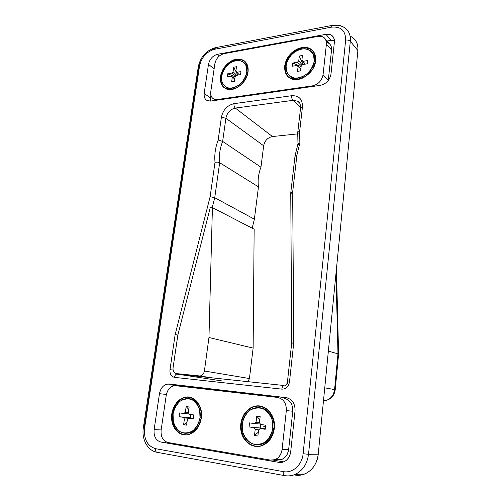 <?xml version="1.0" encoding="UTF-8"?>
<svg xmlns="http://www.w3.org/2000/svg" width="501" height="501" viewBox="0 0 501 501"><rect width="100%" height="100%" fill="white"/><g stroke="black" fill="none" stroke-linecap="round" stroke-linejoin="round"><path stroke-width="0.75" d="M296.918 155.053L299.861 142.973L297.963 143.912L299.861 142.973L296.918 155.053L292.672 191.939L293.749 342.841L289.465 381.994C288.526 386.734 285.977 389.114 281.819 389.139L174.498 377.359C171.192 376.552 169.689 373.99 169.989 369.682L175.143 334.562L210.132 196.642L215.017 162.236C214.271 154.959 215.324 147.557 218.167 140.036L221.392 117.278C223.07 109.851 227.266 105.316 233.986 103.669L291.688 95.71C298.991 95.441 302.579 99.192 302.454 106.957L299.654 131.287L299.861 142.973L299.654 131.287L302.454 106.957L300.569 108.041L302.454 106.957C302.579 99.192 298.991 95.441 291.688 95.71C291.557 97.733 291.97 99.286 292.922 100.357L235.332 108.072C230.291 109.287 227.147 112.675 225.895 118.249L222.644 141.414C219.851 148.634 218.856 155.73 219.657 162.7L214.741 197.726L212.242 207.614L214.741 197.726L254.376 219.181L252.191 228.199L254.376 219.181L214.741 197.726L219.657 162.7L258.466 186.873L254.376 219.181L258.466 186.873L219.657 162.7C218.856 155.73 219.851 148.634 222.644 141.414L260.952 167.202C258.416 173.841 257.589 180.398 258.466 186.873C257.589 180.398 258.416 173.841 260.952 167.202L222.644 141.414L225.895 118.249L263.664 145.772L260.952 167.202L263.664 145.772L225.895 118.249C227.147 112.675 230.291 109.287 235.332 108.072L272.463 136.548C267.697 137.55 264.766 140.624 263.664 145.772C264.766 140.624 267.697 137.55 272.463 136.548L235.332 108.072L292.922 100.357L300.631 107.295L292.922 100.357L297.55 101.146L292.922 100.357C291.97 99.286 291.557 97.733 291.688 95.71L233.986 103.669C233.835 105.598 234.286 107.07 235.332 108.072C234.286 107.07 233.835 105.598 233.986 103.669C227.266 105.316 223.07 109.851 221.392 117.278L225.895 118.249L221.392 117.278L218.167 140.036L222.644 141.414L218.167 140.036C215.324 147.557 214.271 154.959 215.017 162.236L217.91 162.136L219.657 162.7L217.91 162.136L215.017 162.236L210.132 196.642L214.741 197.726L210.132 196.642L175.143 334.562L177.874 335.037L175.143 334.562L169.989 369.682C169.689 373.99 171.192 376.552 174.498 377.359L281.819 389.139C285.977 389.114 288.526 386.734 289.465 381.994L293.749 342.841L292.672 191.939L296.918 155.053M295.49 156.112L295.12 155.711M295.083 155.492L296.88 155.053L295.076 155.523L290.755 192.866L292.672 191.939L290.755 192.898L291.701 343.122L293.749 342.841L291.701 343.122L287.442 381.856L289.465 381.994L287.442 381.856C286.96 384.067 286.127 385.275 284.937 385.488C286.597 385.062 287.587 383.891 287.906 381.962L287.442 381.856M350.105 36.128C355.723 38.765 358.315 43.587 357.889 50.601L318.229 454.219C317.196 467.345 305.86 477.328 294.907 475.023C298.289 475.618 301.596 475.261 304.833 473.946C312.474 470.383 316.939 463.807 318.229 454.219L308.522 454.307C307.176 464.151 302.598 470.909 294.795 474.566C291.494 475.906 288.125 476.276 284.687 475.662L284.211 475.555C283.391 474.961 283.059 473.645 283.222 471.604C292.528 473.551 302.166 464.991 303.105 453.743L345.652 40.08C345.615 30.574 340.849 26.271 331.336 27.173L214.472 49.298C206.581 51.622 201.615 57.158 199.573 65.907L144.589 428.111C143.699 439.177 147.35 446.034 155.542 448.683L283.222 471.604L155.542 448.683C147.35 446.034 143.699 439.177 144.589 428.111L143.336 427.81L144.156 427.773L198.859 67.785L198.283 66.796L199.573 65.907L198.283 66.796C200.475 56.857 206.174 50.488 215.38 47.676M273.302 460.106L283.704 461.884L273.302 460.106M287.411 397.894L176.772 384.981C174.661 384.774 172.695 385.469 170.872 387.054L175.118 385L176.772 384.981L169.294 384.01L286.027 397.619C292.177 399.053 295.189 403.474 295.058 410.883L290.699 451.739C289.24 459.173 285.313 462.724 278.913 462.392L160.808 442.032C155.842 440.479 153.613 436.352 154.114 429.651L159.468 393.686C160.915 387.292 164.19 384.067 169.294 384.01L167.628 384.029C163.301 385.006 160.577 388.231 159.468 393.686L154.114 429.651C153.613 436.352 155.842 440.479 160.808 442.032L166.626 442.132L160.808 442.032L278.913 462.392L283.528 461.953C287.58 460.212 289.973 456.806 290.699 451.739L295.058 410.883C295.189 403.474 292.177 399.053 286.027 397.619L169.294 384.01L287.411 397.894M208.491 64.328C209.725 59.03 212.731 55.692 217.515 54.302L325.938 34.319C331.593 33.824 334.411 36.41 334.392 42.071L330.967 74.198C329.739 80.21 326.195 83.924 320.333 85.345L210.677 101.058C205.999 101.196 203.832 98.628 204.17 93.355L208.491 64.328L214.109 68.913L208.491 64.328L204.17 93.355C203.763 96.9 204.821 99.33 207.351 100.645L210.677 101.058L320.333 85.345C326.195 83.924 329.739 80.21 330.967 74.198L334.392 42.071C334.637 39.285 333.841 37.13 332.013 35.596C330.366 34.331 328.337 33.905 325.938 34.319L217.515 54.302C212.731 55.692 209.725 59.03 208.491 64.328M328.355 351.12L337.981 353.831L335.977 273.59L337.981 353.831L328.355 351.12M324.748 387.837L334.58 389.565L337.981 353.831L338.595 354.163L337.981 353.831L334.58 389.565L324.748 387.837M323.471 400.838L325.331 400.656C330.585 399.253 333.666 395.552 334.58 389.565L335.219 389.715L334.58 389.565C333.666 395.552 330.585 399.253 325.331 400.656L323.471 400.838M318.229 454.219L357.889 50.601L350.318 41.251L308.522 454.307L318.229 454.219M304.833 473.946L294.795 474.566C291.325 475.912 287.799 476.244 284.211 475.555L284.687 475.662C288.125 476.276 291.494 475.906 294.795 474.566C302.598 470.909 307.176 464.151 308.522 454.307L303.105 453.743C302.166 464.991 292.528 473.551 283.222 471.604C283.059 473.645 283.391 474.961 284.211 475.555L156.7 452.246C155.73 451.677 155.348 450.493 155.542 448.683C155.348 450.493 155.73 451.677 156.7 452.246L157.258 452.372L156.7 452.246C147.357 450.474 141.482 438.939 143.336 427.816L144.589 428.111L199.573 65.907C201.615 57.158 206.581 51.622 214.472 49.298L331.336 27.173L332.464 25.357L333.127 25.814C338.188 24.918 342.427 25.858 345.84 28.638C349.266 31.695 350.756 35.897 350.318 41.251L357.889 50.601C358.309 45.347 356.825 41.207 353.443 38.182M199.216 65.988L200.989 61.091M207.383 52.724L214.704 48.465M297.888 133.867L272.463 136.548L297.888 133.867M221.755 380.898L177.147 374.122L221.755 380.898M175.77 373.445L177.078 374.115L175.77 373.445M299.385 102.686L297.55 101.146L299.385 102.686M298.114 133.435L297.782 132.433L298.972 131.506M300.957 108.786L300.569 108.041C300.544 104.051 299.535 101.759 297.55 101.146L299.629 103.037M298.364 144.582L297.963 143.912L295.12 155.398M291.175 193.461L290.755 192.866M292.146 343.354L291.701 343.122M284.111 385.519C282.965 385.57 282.201 386.778 281.819 389.139C282.201 386.778 282.965 385.57 284.111 385.519L177.147 374.122C175.826 374.141 174.943 375.218 174.498 377.359C174.943 375.218 175.826 374.141 177.147 374.122M173.108 370.051L169.989 369.682L173.108 370.051M332.075 25.432L215.843 47.589L214.472 49.298L215.843 47.589L216.651 47.964M303.105 453.743L308.522 454.307L350.318 41.251C349.266 40.23 347.707 39.842 345.652 40.08L303.105 453.743M345.652 40.08C347.707 39.842 349.266 40.23 350.318 41.251C350.756 35.897 349.266 31.695 345.84 28.638C342.17 25.57 337.712 24.474 332.464 25.357L331.336 27.173C340.849 26.271 345.615 30.574 345.652 40.08M219.413 55.918L217.515 54.302L219.413 55.918M331.061 40.305L325.938 34.319L331.061 40.305L334.417 40.343L331.061 40.305L326.978 41.032L331.061 40.305M210.526 101.077L210.476 98.071L204.17 93.355L210.476 98.071L210.896 95.234L210.476 98.071M161.153 429.933L154.114 429.651L161.153 429.933M166.382 394.444L159.468 393.686L166.382 394.444M282.401 462.291L278.913 462.392L282.401 462.291M177.805 335.326L210.207 207.708L212.418 207.608L208.961 337.524L204.402 371.009C203.851 373.834 202.423 375.5 200.112 376L176.458 373.596C173.972 373.001 172.839 371.084 173.064 367.84L177.805 335.326L173.064 367.84C172.839 371.084 173.972 373.001 176.458 373.596L186.391 375.111L176.458 373.596L199.273 376.013L208.955 377.51L199.273 376.013C201.972 375.963 203.682 374.297 204.402 371.009L249.429 378.531L204.402 371.009L208.961 337.524L253.137 348.095L208.961 337.524L212.418 207.608L254.151 229.214L212.418 207.608L210.207 207.708L177.805 335.326M204.608 376.977L187.662 375.174L204.608 376.977M189.159 375.406L187.662 375.174L189.159 375.406M248.02 381.674L249.429 378.531L253.137 348.095L254.151 229.214L253.137 348.095L249.429 378.531L248.02 381.674M214.866 63.765C216.094 58.435 219.131 55.072 223.972 53.676L318.091 36.373C320.408 35.978 322.368 36.379 323.984 37.581C325.85 39.103 326.658 41.276 326.408 44.107L323.057 74.755C321.824 80.73 318.31 84.419 312.53 85.834L217.365 99.517L213.933 99.079C211.416 97.739 210.357 95.309 210.752 91.783L214.866 63.765L210.752 91.783C210.426 97.081 212.631 99.655 217.365 99.517L218.016 100.006L217.365 99.517L312.53 85.834L313.094 86.385L312.53 85.834C318.31 84.419 321.824 80.73 323.057 74.755L328.299 80.248L323.057 74.755L326.408 44.107L331.543 49.981L326.408 44.107C326.445 38.471 323.677 35.89 318.091 36.373L223.972 53.676C219.131 55.072 216.094 58.435 214.866 63.765M326.427 42.303C330.065 43.268 331.768 45.823 331.543 49.981L328.261 80.536L331.543 49.981C331.787 47.188 330.979 45.034 329.132 43.518L325.537 39.372M248.051 71.931C246.674 79.045 241.52 85.652 235.094 88.602C230.779 89.792 227.028 89.403 223.847 87.437C221.348 84.625 220.208 80.968 220.434 76.459C221.83 69.533 226.778 63.095 233.071 60.064C237.33 58.78 241.1 59.062 244.375 60.915C246.993 63.658 248.22 67.328 248.051 71.931C248.628 66.476 247.062 62.581 243.361 60.233C236.184 57.433 229.539 60.195 223.421 68.512C218.712 77.555 219.451 84.256 225.625 88.596C233.372 93.017 246.93 83.097 248.051 71.931M315.643 60.84L313.282 68.123C310.232 72.764 306.336 76.24 301.602 78.551C296.786 79.841 292.553 79.471 288.908 77.43C286.008 74.499 284.606 70.66 284.712 65.919C286.052 58.611 291.407 51.785 298.383 48.522C303.13 47.119 307.382 47.376 311.134 49.286C314.171 52.142 315.68 55.993 315.643 60.84C316.093 55.761 314.615 51.929 311.202 49.336C305.147 44.933 294.525 48.228 288.801 56.062C282.977 63.834 283.384 74.236 289.81 78.043C298.371 83.961 314.734 73.271 315.643 60.84M314.96 62.876L315.43 62.237L314.96 62.876M312.981 50.958C306.368 45.986 299.066 47.132 291.081 54.396C284.311 62.794 283.378 70.309 288.3 76.929C283.547 70.697 284.224 63.464 290.323 55.242C297.544 47.902 304.652 46.098 311.66 49.831L312.981 50.958M245.064 61.517C238.695 57.703 232.132 59.506 225.375 66.915C219.776 75.238 219.419 82.202 224.31 87.8C212.687 78.92 231.493 52.668 243.874 60.69L245.064 61.517M166.238 395.276C167.334 389.803 170.064 386.565 174.423 385.563L277.479 397.425C283.541 398.846 286.497 403.236 286.34 410.588L282.088 449.51C281.337 454.601 278.919 457.995 274.849 459.699L270.434 460.093L167.954 442.502C162.919 440.936 160.646 436.784 161.134 430.04L166.238 395.276L161.134 430.04C160.646 436.784 162.919 440.936 167.954 442.502L270.434 460.093C276.74 460.413 280.623 456.887 282.088 449.51L288.657 449.535L282.088 449.51L286.34 410.588L292.766 411.246L286.34 410.588C286.497 403.236 283.541 398.846 277.479 397.425L176.158 385.538C170.985 385.588 167.678 388.839 166.238 395.276M275.631 459.68L281.531 459.555C285.551 457.876 287.925 454.539 288.657 449.535L292.766 411.246C292.903 404.006 289.973 399.679 283.973 398.276C289.973 399.679 292.903 404.006 292.766 411.246L288.657 449.535C287.23 456.787 283.397 460.256 277.159 459.943L275.631 459.68M201.346 417.991L198.715 426.094C195.578 430.735 191.701 433.666 187.098 434.881C182.47 434.83 178.488 432.939 175.15 429.213C172.569 424.648 171.455 419.487 171.805 413.732L174.392 405.873C177.417 401.345 181.174 398.427 185.664 397.111C190.236 396.999 194.238 398.746 197.688 402.341C200.413 406.862 201.634 412.079 201.346 417.991C203.212 406.06 194.72 395.201 185.533 397.136C177.379 398.445 170.841 408.697 171.618 418.88C172.263 429.088 180.216 436.715 188.495 434.618C195.44 432.394 199.724 426.852 201.346 417.991M274.329 428.512L271.617 437.166C268.217 442.107 263.927 445.207 258.748 446.46C253.512 446.353 248.953 444.293 245.064 440.266C242.002 435.356 240.58 429.827 240.799 423.677L243.467 415.291C246.73 410.488 250.882 407.401 255.917 406.029C261.077 405.948 265.662 407.845 269.682 411.722C272.913 416.582 274.46 422.18 274.329 428.512C276.126 415.316 265.436 403.462 254.877 406.217C245.722 408.133 239.134 419.569 240.912 430.415C242.528 441.3 252.297 448.852 261.522 445.871C268.68 443.16 272.951 437.373 274.329 428.512M201.27 417.796L201.327 417.439M273.872 428.274L274.341 428.393L273.872 428.274M259.687 405.998C250.531 405.159 241.908 414.189 241.269 425.124C240.486 436.045 247.989 446.316 257.345 446.541C248.772 446.31 241.582 437.674 241.238 427.647C240.806 417.627 247.162 408.046 255.466 406.28L259.687 405.998M189.115 397.074C181.105 396.366 173.29 404.714 172.338 414.841C171.254 424.961 177.392 434.542 185.545 434.974C167.785 434.68 168.712 399.122 186.172 397.205L189.115 397.074M246.805 72.131L246.354 66.307C244.77 63.038 242.233 61.047 238.745 60.32C234.982 60.508 231.33 61.999 227.798 64.811C224.68 68.211 222.619 72.031 221.624 76.265L221.987 82.014C223.477 85.295 225.938 87.349 229.383 88.182C233.153 88.101 236.854 86.654 240.486 83.836C243.699 80.373 245.803 76.471 246.805 72.131C245.778 82.321 233.403 91.37 226.333 87.312C220.722 83.348 220.064 77.248 224.348 69.006C229.921 61.435 235.971 58.918 242.509 61.448C245.897 63.589 247.331 67.153 246.805 72.131L247.745 72.952C248.245 68.474 247.093 65.105 244.294 62.844C247.093 65.105 248.245 68.474 247.745 72.952L246.805 72.131M240.536 74.668L236.391 75.344L235.082 76.766L234.455 81.3L231.662 81.738L232.295 77.217L231.343 76.165L227.26 76.828L227.692 73.785L231.769 73.108L233.065 71.687L233.698 67.197L236.485 66.727L235.852 71.223L236.816 72.276L240.956 71.593L240.536 74.668L240.956 71.593L236.816 72.276L239.397 74.856L235.852 71.223L236.485 66.727L233.698 67.197L233.065 71.687L236.666 75.294L233.065 71.687L231.769 73.108L227.692 73.785L235.107 76.753L227.692 73.785L227.26 76.828L231.343 76.165L234.819 78.67L231.343 76.165L232.295 77.217L231.662 81.738L234.455 81.3L235.082 76.766L236.391 75.344L240.536 74.668M236.748 72.125L235.852 71.223L236.748 72.125M234.787 78.914L232.295 77.217L234.787 78.914M237.8 75.112L233.698 67.197L237.8 75.112M235.852 76.071L231.769 73.108L235.852 76.071M225.4 86.767L227.31 88.088C230.516 89.573 234.099 89.247 238.063 87.105C233.021 89.735 228.8 89.623 225.4 86.767M247.156 75.645L247.745 72.952L247.156 75.645M314.246 61.072L313.538 54.935C311.647 51.522 308.722 49.449 304.777 48.729C300.544 48.966 296.486 50.582 292.609 53.576C289.215 57.195 287.029 61.235 286.04 65.7L286.641 71.743C288.419 75.181 291.256 77.317 295.158 78.162C299.404 78.043 303.518 76.478 307.514 73.472C311.021 69.789 313.263 65.656 314.246 61.072C313.407 72.413 298.471 82.158 290.661 76.728C284.8 71.85 284.505 65.174 289.778 56.707C296.423 49.098 303.218 47.044 310.169 50.551C313.3 52.918 314.659 56.425 314.246 61.072L315.091 61.967C315.473 57.903 314.446 54.672 311.998 52.273C314.446 54.672 315.473 57.903 315.091 61.967L314.246 61.072M307.27 63.809L302.623 64.566L301.201 66.082L300.638 70.86L297.513 71.355L298.076 66.583L296.968 65.487L292.402 66.226L292.784 63.02L297.35 62.268L298.765 60.759L299.322 56.024L302.441 55.492L301.884 60.239L302.999 61.335L307.639 60.565L307.27 63.809L307.639 60.565L302.999 61.335L305.241 64.141L301.884 60.239L302.441 55.492L299.322 56.024L298.765 60.759L302.31 65.024L298.765 60.759L297.35 62.268L292.784 63.02L301.132 66.646L292.784 63.02L292.402 66.226L296.968 65.487L300.882 68.787L296.968 65.487L298.076 66.583L297.513 71.355L300.638 70.86L301.201 66.082L302.623 64.566L307.27 63.809M305.115 64.159L301.884 60.239L305.115 64.159M300.869 68.888L298.076 66.583L300.869 68.888M303.03 64.497L299.322 56.024L303.03 64.497M301.539 65.825L297.35 62.268L301.539 65.825M289.528 75.914L291.551 77.574C299.341 83.003 314.259 73.284 315.091 61.967C314.196 74.705 296.197 84.293 289.528 75.914M200.005 417.796L199.667 410.062C198.052 405.246 195.396 401.733 191.701 399.516C187.687 398.383 183.761 398.984 179.934 401.332C176.534 404.608 174.248 408.797 173.077 413.914L173.321 421.504C174.811 426.301 177.379 429.871 181.024 432.225C185.044 433.515 189.021 432.996 192.966 430.678C196.486 427.359 198.828 423.069 200.005 417.796C198.521 425.894 194.607 430.948 188.251 432.958C180.729 434.843 173.503 427.91 172.908 418.617C172.194 409.342 178.131 399.998 185.552 398.777C193.956 396.986 201.715 406.912 200.005 417.796L201.17 417.878C202.648 408.177 196.642 398.884 189.115 398.758C196.642 398.884 202.648 408.177 201.17 417.878L200.005 417.796M193.248 418.78L188.814 418.135L187.387 419.506L186.597 425.155L183.61 424.698L184.399 419.068L183.416 417.346L179.057 416.713L179.596 412.924L183.948 413.544L185.37 412.179L186.153 406.587L189.127 406.987L188.345 412.599L189.34 414.314L193.774 414.941L193.248 418.78L193.774 414.941L189.34 414.314L188.345 412.599L189.127 406.987L186.153 406.587L185.37 412.179L188.626 412.899L185.37 412.179L183.948 413.544L179.596 412.924L179.057 416.713L190.662 417.89L190.906 414.534L190.662 417.89L183.416 417.346L184.399 419.068L183.61 424.698L186.998 422.274L183.61 424.698L186.597 425.155L187.387 419.506L188.814 418.135L193.248 418.78M188.332 418.773L184.399 419.068L188.332 418.773M188.789 409.411L186.153 406.587L188.789 409.411M190.405 414.465L189.942 417.784L179.057 416.713L189.942 417.784L190.405 414.465M189.234 413.976L183.948 413.544L189.234 413.976M193.305 418.385L188.814 418.135L193.305 418.385M185.871 433.271L189.441 433.002C195.785 430.998 199.699 425.956 201.17 417.878C199.035 427.929 193.931 433.058 185.871 433.271M190.843 418.247L190.662 417.89L190.843 418.247M272.807 428.292L272.168 420.001C270.189 414.834 267.071 411.052 262.818 408.653C258.24 407.401 253.825 408.014 249.579 410.494C245.847 413.958 243.398 418.423 242.24 423.884L242.747 432C244.588 437.148 247.607 440.993 251.796 443.548C256.38 444.976 260.871 444.462 265.254 442.02C269.131 438.5 271.648 433.922 272.807 428.292C271.542 436.396 267.634 441.669 261.077 444.124C252.698 446.798 243.824 439.934 242.34 430.033C240.718 420.164 246.699 409.743 255.028 407.964C264.678 405.409 274.46 416.25 272.807 428.292L273.865 428.349C275.218 418.003 268.16 408.033 259.675 407.789C268.16 408.033 275.218 418.003 273.865 428.349L272.807 428.292M265.192 429.282L260.151 428.543L258.585 429.996L257.877 436.039L254.483 435.519L255.197 429.501L254.026 427.654L249.078 426.927L249.567 422.882L254.508 423.589L256.061 422.136L256.769 416.162L260.151 416.619L259.449 422.612L260.626 424.46L265.668 425.174L265.192 429.282L265.668 425.174L260.626 424.46L259.449 422.612L260.151 416.619L256.769 416.162L256.061 422.136L259.85 423.032L256.061 422.136L254.508 423.589L249.567 422.882L249.078 426.927L260.808 428.092L260.977 424.51L260.808 428.092L254.026 427.654L255.197 429.501L254.483 435.519L258.322 432.219L254.483 435.519L257.877 436.039L258.585 429.996L260.151 428.543L265.192 429.282M259.85 428.975L255.197 429.501L259.85 428.975M259.775 419.832L256.769 416.162L259.775 419.832M265.223 428.737L260.151 428.543L265.223 428.737M260.451 424.021L259.988 427.973L249.078 426.927L259.988 427.973L260.451 424.021L254.508 423.589L260.464 424.021M257.539 444.719L262.161 444.143C268.705 441.694 272.6 436.427 273.865 428.349C271.868 438.832 266.426 444.287 257.539 444.719M261.09 428.58L260.808 428.092L261.09 428.58M265.486 426.714L263.77 426.432L265.486 426.714M336.447 268.843L338.595 354.157L335.219 389.715C334.324 395.677 331.023 399.322 325.331 400.656L323.514 400.399M297.726 132.633L300.569 108.041M297.97 143.868L297.726 132.815M143.336 427.81L198.283 66.796M332.013 35.596L333.553 37.418M167.628 384.029L175.118 385M211.791 377.817L200.112 376M215.63 100.35L213.933 99.079M311.66 49.831L311.202 49.336M243.874 60.69L243.361 60.233M281.531 459.555L274.849 459.699M255.466 406.28L254.877 406.217M186.172 397.205L185.533 397.136M227.31 88.088L226.333 87.312M236.128 71.386L236.616 71.893M291.551 77.574L290.661 76.728M305.228 64.141L304.37 63.045M302.942 61.222L302.454 60.596M189.441 433.002L188.251 432.958M262.161 444.143L261.077 444.124"/></g></svg>
